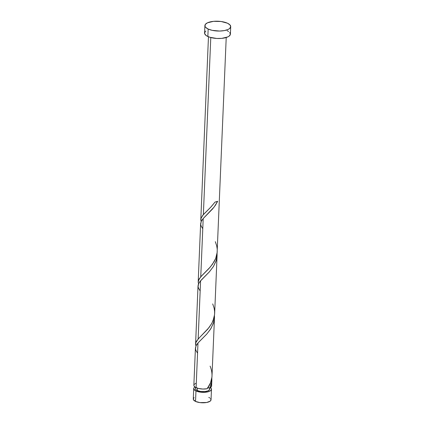 <?xml version="1.0" encoding="UTF-8"?>
<svg xmlns="http://www.w3.org/2000/svg" width="424" height="424" viewBox="0 0 424 424"><rect width="100%" height="100%" fill="white"/><g stroke="black" fill="none" stroke-linecap="round" stroke-linejoin="round"><path stroke-width="0.64" d="M210.251 387.515L211.391 388.797L211.189 390.106L209.684 391.235L207.097 392.02L200.367 392.136L195.968 390.954L195.533 401.422A8.883 3.371 2.4 0 0 205.253 402.689A8.883 3.371 2.4 0 0 211.035 399.784L211.475 389.322A8.883 3.371 -177.6 0 1 205.693 392.221A8.883 3.371 -177.6 0 1 195.968 390.954L193.805 389.1L194.007 387.796L194.918 386.985A8.883 3.371 -177.6 0 0 193.72 388.58L193.286 399.042A8.883 3.371 2.4 0 0 195.533 401.422L193.365 399.567L193.567 398.258L194.171 397.659M210.415 387.631A8.883 3.371 -177.6 0 1 211.475 389.322M195.724 388.024L195.506 388.538L195.893 389.598L197.293 390.552L197.393 388.167L197.293 390.552A7.107 2.698 2.4 0 0 205.073 391.569A7.107 2.698 2.4 0 0 209.7 389.248L209.758 387.912M204.893 25.583L204.58 33.051A12.921 4.902 2.4 0 0 207.85 36.506L208.163 29.044L207.85 36.506A12.921 4.902 2.4 0 0 221.991 38.351A12.921 4.902 2.4 0 0 230.402 34.132L230.714 26.664A12.921 4.902 -177.6 0 1 222.303 30.883A12.921 4.902 -177.6 0 1 208.163 29.044A12.921 4.902 -177.6 0 1 204.893 25.583A12.921 4.902 -177.6 0 1 213.309 21.364A12.921 4.902 -177.6 0 1 227.45 23.209A12.921 4.902 -177.6 0 1 230.714 26.664M201.209 221.816L200.801 219.855L201.045 218.254L203.361 214.597L210.781 37.54L203.361 214.597L211.258 206.652L215.026 202.094A8.883 3.371 2.4 0 0 217.666 201.294L215.403 205.28L212.599 208.937L203.197 218.561L200.753 276.814L209.016 268.471L212.451 264.263L215.731 258.364L217.088 253.282L226.22 37.519M210.304 386.874L209.843 387.944A8.883 3.371 2.4 0 0 211.613 386.036L211.873 379.83L211.359 383.577L210.304 386.874M211.412 385.262L211.539 386.412L210.643 387.483L209.843 387.944L207.458 387.849L209.843 387.944L211.703 381.727L211.857 377.842L211.852 380.19M195.422 347.977L193.858 385.294A8.883 3.371 2.4 0 0 196.105 387.669A8.883 3.371 2.4 0 0 207.203 388.739L210.532 382.755L211.958 377.01L214.48 317.613L213.415 323.3L210.447 329.321L206.695 334.154L197.982 342.99L196.105 387.669L197.982 342.99L196.063 345.682L195.422 348.252M214.459 315.562L214.48 317.613M195.994 346.249L195.586 344.283L195.83 342.682L198.146 339.025L200.589 280.778L198.146 339.025L209.032 327.577L211.995 323.014L214.125 317.433L214.645 313.649L217.088 255.396L216.023 261.083L213.42 266.532L209.302 271.938L200.001 281.472L198.384 284.112L198.029 286.036M217.067 253.351L217.088 255.396M195.586 344.283L195.618 343.641M198.602 284.032L198.194 282.071L198.437 280.471L200.753 276.814L203.197 218.561L201.278 221.254L200.637 223.824M198.194 282.071L198.225 281.425M200.801 219.855L200.833 219.213M195.649 383.376L194.144 384.51M193.874 385.151L193.943 385.814L195.082 387.101L198.474 388.469L202.852 389.041L207.203 388.739C212.419 381.611 213.383 374.069 210.103 366.124M229.686 32.415L230.386 34.333L229.119 36.146L227.794 36.915L221.736 38.377L216.749 38.462L209.71 37.227L206.361 35.674L204.702 33.809L204.993 31.906L205.868 31.037M227.137 30.671L228.626 31.503M227.45 23.209L229.999 24.947L230.698 26.871L229.432 28.678L228.112 29.452L224.349 30.592L219.59 31.047L212.186 30.343L208.163 29.044L205.608 27.3L205.015 26.341L205.306 24.444L207.5 22.795L213.564 21.338L221.052 21.491L227.45 23.209M195.549 387.388L195.496 388.654A7.107 2.698 2.4 0 0 197.293 390.552L200.812 391.495L204.935 391.58L208.263 390.78L209.689 389.359M209.308 388.305L208.719 387.801M208.788 397.41L209.811 397.982M210.543 398.608L211.025 399.927L210.15 401.173L206.658 402.487L199.927 402.599L195.533 401.422L195.968 390.954A8.883 3.371 -177.6 0 1 193.72 388.58M201.124 221.577L200.997 218.402L202.879 215.159L210.749 207.188L215.026 202.094L217.666 201.294L214.178 206.986L203.716 217.984L201.241 221.328L200.69 224.492L201.183 226.125L202.767 228.727M215.318 241.691L216.706 245.835L217.21 249.031L217.205 252.238L215.673 258.513L214.226 261.486L210.352 266.956L201.861 275.621L199.095 279.024L198.199 282.193L198.517 283.794M212.71 303.907L214.099 308.052L214.602 311.248L214.597 314.454L213.065 320.724L211.618 323.703L207.744 329.167L199.254 337.833L196.487 341.241L195.782 342.831L195.909 346.011M197.552 353.155L195.968 350.553L195.475 348.92L196.026 345.756L198.501 342.417L206.833 333.995L210.871 328.653L213.617 322.669L214.311 319.516L214.464 315.626M200.16 290.944L198.575 288.336L198.082 286.704L198.633 283.539L201.108 280.2L209.44 271.784L213.479 266.436L216.224 260.453L216.918 257.299L217.072 253.409M198.029 285.76L195.591 344.012M200.637 223.549L198.199 281.796M208.465 36.777L200.806 219.579"/></g></svg>
